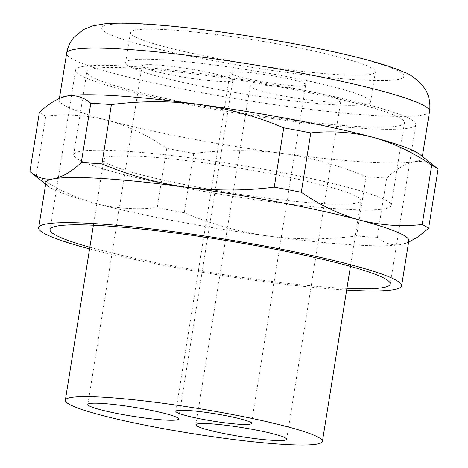 <?xml version="1.0" encoding="UTF-8"?>
<svg xmlns="http://www.w3.org/2000/svg" width="468" height="468" viewBox="0 0 468 468"><rect width="100%" height="100%" fill="white"/><g stroke="black" fill="none" stroke-linecap="round" stroke-linejoin="round"><path stroke-width="0.35" stroke-dasharray="2.34 1.75" d="M408.587 242.231L401.023 244.548C392.354 245.846 384.415 243.436 377.202 237.329L386.703 178.027C396.343 168.96 405.534 163.548 414.279 161.793C422.949 160.495 430.888 162.905 438.101 169.012M377.202 237.329A204.44 20.212 9.1 0 1 356.587 236.018C327.114 239.791 297.771 239.821 268.544 236.118C239.394 231.947 211.296 224.16 184.257 212.759A204.44 20.212 9.1 0 1 170.604 210.226A204.44 20.212 9.1 0 1 157.23 207.64C136.194 209.939 115.409 208.471 94.893 203.235A183.766 18.17 -170.9 0 0 174.652 220.914A183.766 18.17 -170.9 0 0 268.544 236.118A183.766 18.17 -170.9 0 0 401.023 244.548A183.766 18.17 -170.9 0 0 405.627 243.389A183.766 18.17 -170.9 0 0 408.827 240.733M62.373 97.192A183.766 18.17 -170.9 0 0 59.173 99.848A183.766 18.17 -170.9 0 0 108.149 120.475A183.766 18.17 -170.9 0 0 187.908 138.154A183.766 18.17 -170.9 0 0 281.8 153.358A183.766 18.17 -170.9 0 0 414.279 161.793A183.766 18.17 -170.9 0 0 422.083 157.973A183.766 18.17 -170.9 0 0 419.872 154.458M157.23 207.64L166.731 148.338A204.44 20.212 -170.9 0 0 180.098 150.924A204.44 20.212 -170.9 0 0 193.758 153.457C223.224 149.684 252.574 149.649 281.8 153.358C310.951 157.529 339.048 165.315 366.081 176.711A204.44 20.212 -170.9 0 0 386.703 178.027M39.4 112.267A204.44 20.212 -170.9 0 0 45.805 116.07C66.848 113.777 87.627 115.245 108.149 120.475C128.595 126.173 148.122 135.463 166.731 148.338M356.587 236.018L366.081 176.711M184.257 212.759L193.758 153.457M45.917 182.608A183.766 18.17 -170.9 0 0 48.128 186.124A183.766 18.17 -170.9 0 0 94.893 203.235C74.447 197.537 54.914 188.247 36.305 175.371L45.805 116.07M36.305 175.371A204.44 20.212 9.1 0 1 29.899 171.569M346.642 290.061A183.766 18.17 9.1 0 1 167.421 266.058A183.766 18.17 9.1 0 1 89.581 248.888M288.504 45.928A124.043 12.262 -170.9 0 0 130.437 32.549A124.043 12.262 -170.9 0 0 217.333 58.412A124.043 12.262 -170.9 0 0 375.4 71.791A124.043 12.262 -170.9 0 0 288.504 45.928M283.684 76.027A124.043 12.262 -170.9 0 0 125.617 62.648A124.043 12.262 -170.9 0 0 212.513 88.505A124.043 12.262 -170.9 0 0 370.58 101.884A124.043 12.262 -170.9 0 0 283.684 76.027M256.885 80.724A38.282 3.785 9.1 0 1 230.063 72.745A38.282 3.785 9.1 0 1 278.852 76.875A38.282 3.785 9.1 0 1 305.674 84.854A38.282 3.785 9.1 0 1 256.885 80.724M282.309 95.794A45.94 4.54 9.1 0 1 250.128 86.217A45.94 4.54 9.1 0 1 308.669 91.172A45.94 4.54 9.1 0 1 340.856 100.749A45.94 4.54 9.1 0 1 282.309 95.794M200.608 70.843A45.94 4.54 -170.9 0 0 142.067 65.889A45.94 4.54 -170.9 0 0 174.254 75.465A45.94 4.54 -170.9 0 0 232.795 80.42A45.94 4.54 -170.9 0 0 200.608 70.843M195.092 186.621A130.168 12.87 -170.9 0 0 351.696 203.843A130.168 12.87 -170.9 0 0 360.963 200.661A130.168 12.87 -170.9 0 0 269.773 173.523A130.168 12.87 -170.9 0 0 103.902 159.483A130.168 12.87 -170.9 0 0 195.092 186.621M278.559 171.984A160.799 15.894 -170.9 0 0 73.657 154.639A160.799 15.894 -170.9 0 0 186.305 188.159A160.799 15.894 -170.9 0 0 391.207 205.505A160.799 15.894 -170.9 0 0 278.559 171.984M291.816 89.224A160.799 15.894 -170.9 0 0 86.913 71.879A160.799 15.894 -170.9 0 0 199.561 105.399A160.799 15.894 -170.9 0 0 404.463 122.745A160.799 15.894 -170.9 0 0 291.816 89.224M89.844 247.244A172.282 17.029 -170.9 0 0 170.721 265.479A172.282 17.029 -170.9 0 0 346.905 288.417M295.115 88.645A172.282 17.029 -170.9 0 0 75.576 70.065A172.282 17.029 -170.9 0 0 196.267 105.979A172.282 17.029 -170.9 0 0 415.806 124.558A172.282 17.029 -170.9 0 0 295.115 88.645M296.852 44.466A153.141 15.14 9.1 0 1 363.32 59.202A153.141 15.14 9.1 0 1 381.326 80.631A153.141 15.14 9.1 0 1 208.985 59.875A153.141 15.14 9.1 0 1 108.207 24.769A153.141 15.14 9.1 0 1 296.852 44.466M429.554 111.331A183.766 18.17 9.1 0 1 195.378 91.506A183.766 18.17 9.1 0 1 66.643 53.2M48.128 186.124L45.665 184.164M130.437 32.549L125.617 62.648M405.627 243.389L406.727 242.98M175.839 411.308L230.063 72.745M142.067 65.889L87.838 404.451M195.899 424.774L250.128 86.217M360.963 200.661L350.438 266.38M86.913 71.879L73.657 154.639M286.627 439.312L340.856 100.749M232.795 80.42L178.565 418.983M404.463 122.745L391.207 205.505M251.445 423.417L305.674 84.854M103.902 159.483L93.378 225.207M375.4 71.791L370.58 101.884M75.576 70.065L50.029 229.566M415.806 124.558L390.253 284.058M422.083 157.973L422.335 156.423M59.173 99.848L59.413 98.35"/><path stroke-width="0.7" d="M29.899 171.569C37.112 177.676 45.051 180.086 53.721 178.794C62.466 177.033 71.657 171.621 81.297 162.554A204.44 20.212 9.1 0 1 101.919 163.87C128.952 175.266 157.049 183.052 186.2 187.223C215.426 190.932 244.776 190.897 274.242 187.124A204.44 20.212 9.1 0 1 287.902 189.657A204.44 20.212 9.1 0 1 301.269 192.243L310.77 132.941A204.44 20.212 -170.9 0 0 297.396 130.356A204.44 20.212 -170.9 0 0 283.743 127.822C256.704 116.421 228.606 108.64 199.456 104.463C170.229 100.76 140.886 100.79 111.413 104.563A204.44 20.212 -170.9 0 0 90.798 103.252C83.585 97.145 75.646 94.735 66.977 96.034L60.36 97.958L53.516 101.41L46.508 106.248L39.4 112.267L29.899 171.569L45.665 184.164M301.269 192.243C319.878 205.119 339.405 214.408 359.851 220.106C380.373 225.336 401.152 226.804 422.195 224.511L431.695 165.21C413.086 152.334 393.553 143.044 373.107 137.346C352.591 132.111 331.806 130.642 310.77 132.941M401.597 285.878L408.827 240.733A183.766 18.17 -170.9 0 0 359.851 220.106A183.766 18.17 -170.9 0 0 280.092 202.428A183.766 18.17 -170.9 0 0 186.2 187.223A183.766 18.17 -170.9 0 0 53.721 178.794A183.766 18.17 -170.9 0 0 45.917 182.608L38.686 227.746A183.766 18.17 9.1 0 1 46.49 223.932A183.766 18.17 9.1 0 1 272.862 247.566A183.766 18.17 9.1 0 1 401.597 285.878A183.766 18.17 9.1 0 1 346.642 290.061M81.297 162.554L90.798 103.252M422.195 224.511A204.44 20.212 9.1 0 1 428.6 228.314L438.101 169.012L419.872 154.458A183.766 18.17 -170.9 0 0 373.107 137.346A183.766 18.17 -170.9 0 0 293.348 119.668A183.766 18.17 -170.9 0 0 199.456 104.463A183.766 18.17 -170.9 0 0 66.977 96.034A183.766 18.17 -170.9 0 0 62.373 97.192L61.273 97.601M428.6 228.314L417.953 236.925L408.587 242.231M438.101 169.012A204.44 20.212 -170.9 0 0 431.695 165.21M274.242 187.124L283.743 127.822M101.919 163.87L111.413 104.563M89.581 248.888A183.766 18.17 9.1 0 1 38.686 227.746M202.656 419.287A38.282 3.785 9.1 0 1 175.839 411.308A38.282 3.785 9.1 0 1 224.622 415.432A38.282 3.785 9.1 0 1 251.445 423.417A38.282 3.785 9.1 0 1 202.656 419.287M146.385 409.406A45.94 4.54 -170.9 0 0 87.838 404.451A45.94 4.54 -170.9 0 0 120.024 414.028A45.94 4.54 -170.9 0 0 178.565 418.983A45.94 4.54 -170.9 0 0 146.385 409.406M228.086 434.357A45.94 4.54 9.1 0 1 195.899 424.774A45.94 4.54 9.1 0 1 254.44 429.729A45.94 4.54 9.1 0 1 286.627 439.312A45.94 4.54 9.1 0 1 228.086 434.357M156.528 427.372A130.168 12.87 -170.9 0 0 313.133 444.6A130.168 12.87 -170.9 0 0 322.399 441.412A130.168 12.87 -170.9 0 0 231.215 414.279A130.168 12.87 -170.9 0 0 65.339 400.239A130.168 12.87 -170.9 0 0 156.528 427.372M346.905 288.417A172.282 17.029 -170.9 0 0 390.253 284.058A172.282 17.029 -170.9 0 0 269.562 248.145A172.282 17.029 -170.9 0 0 50.029 229.566A172.282 17.029 -170.9 0 0 89.844 247.244M59.413 98.35L66.643 53.2A183.766 18.17 9.1 0 1 300.819 73.02A183.766 18.17 9.1 0 1 380.583 90.698A183.766 18.17 9.1 0 1 429.554 111.331L422.335 156.423M350.438 266.38L322.399 441.412M93.378 225.207L65.339 400.239M66.643 53.2C67.72 46.999 70.235 41.634 74.178 37.107L83.743 29.461L92.787 25.875L104.101 23.88C111.998 23.131 121.452 22.973 132.473 23.4C148.35 23.985 167.193 25.5 189.002 27.957C224.424 31.994 260.664 37.498 297.73 44.466C329.618 50.521 356.136 56.61 377.284 62.735C387.685 65.736 396.466 68.825 403.615 71.996C409.991 73.827 416.906 79.156 424.347 87.978C428.928 94.665 430.659 102.451 429.554 111.331"/></g></svg>
